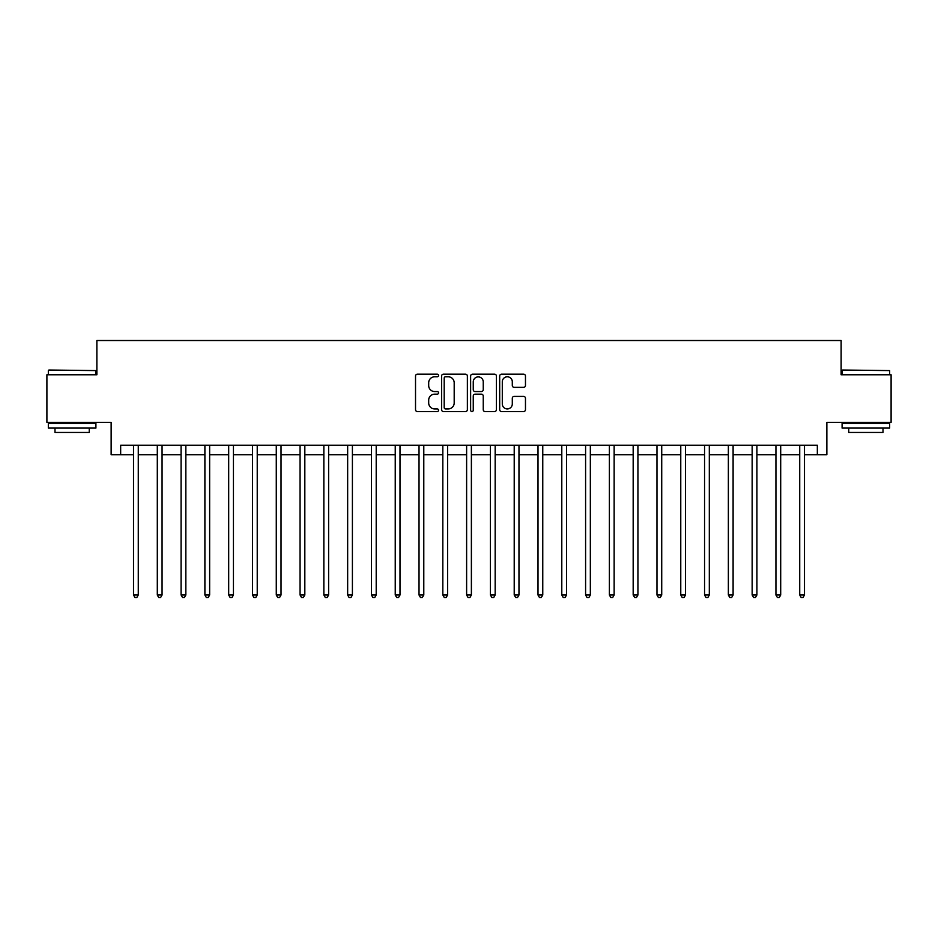 <?xml version="1.0" encoding="UTF-8"?>
<svg xmlns="http://www.w3.org/2000/svg" width="938" height="938" viewBox="0 0 938 938"><rect width="100%" height="100%" fill="white"/><g stroke="black" fill="none" stroke-linecap="round" stroke-linejoin="round"><path stroke-width="1.41" d="M438.55 375.481A1.313 1.313 0 0 0 437.237 374.18L417.387 374.18A1.864 1.864 0 0 0 415.522 376.044L415.522 409.671A1.864 1.864 0 0 0 417.387 411.548L437.237 411.548A1.313 1.313 0 0 0 438.55 410.234A1.313 1.313 0 0 0 437.237 408.933L434.669 408.933A5.98 5.98 0 0 1 428.689 402.953L428.689 400.151A5.98 5.98 0 0 1 434.669 394.171L437.237 394.171A1.313 1.313 0 0 0 438.55 392.858A1.313 1.313 0 0 0 437.237 391.556L434.669 391.556A5.98 5.98 0 0 1 428.689 385.577L428.689 382.774A5.98 5.98 0 0 1 434.669 376.795L437.237 376.795A1.313 1.313 0 0 0 438.55 375.481M523.603 387.347A1.864 1.864 0 0 0 525.468 385.483L525.468 376.044A1.864 1.864 0 0 0 523.603 374.18L501.56 374.18A1.864 1.864 0 0 0 499.684 376.044L499.684 409.671A1.864 1.864 0 0 0 501.56 411.548L523.603 411.548A1.864 1.864 0 0 0 525.468 409.671L525.468 398.275A1.864 1.864 0 0 0 523.603 396.411L514.165 396.411A1.864 1.864 0 0 0 512.3 398.275L512.3 403.926A4.995 4.995 0 0 1 507.306 408.933A4.995 4.995 0 0 1 502.299 403.926L502.299 381.789A4.995 4.995 0 0 1 507.306 376.795A4.995 4.995 0 0 1 512.3 381.789L512.3 385.483A1.864 1.864 0 0 0 514.165 387.347L523.603 387.347M120.662 454.719L120.662 445.21L817.338 445.21L817.338 454.719L826.859 454.719L826.859 422.37L891.1 422.37L891.1 374.778L841.128 374.778L841.128 340.517L96.872 340.517L96.872 374.778L46.9 374.778L46.9 422.37L111.141 422.37L111.141 454.719L133.513 454.719M467.37 376.044A1.864 1.864 0 0 0 465.494 374.18L443.451 374.18A1.864 1.864 0 0 0 441.587 376.044L441.587 409.671A1.864 1.864 0 0 0 443.451 411.548L465.494 411.548A1.864 1.864 0 0 0 467.37 409.671L467.37 376.044M472.506 374.18L494.549 374.18A1.864 1.864 0 0 1 496.413 376.044L496.413 409.671A1.864 1.864 0 0 1 494.549 411.548L485.11 411.548A1.864 1.864 0 0 1 483.246 409.671L483.246 396.035A1.864 1.864 0 0 0 481.382 394.171L475.12 394.171A1.864 1.864 0 0 0 473.256 396.035L473.256 410.234A1.313 1.313 0 0 1 471.943 411.548A1.313 1.313 0 0 1 470.63 410.234L470.63 376.044A1.864 1.864 0 0 1 472.506 374.18M138.273 454.719L157.303 454.719M162.063 454.719L181.093 454.719M185.853 454.719L204.894 454.719M209.643 454.719L228.684 454.719M233.445 454.719L252.474 454.719M257.235 454.719L276.276 454.719M281.025 454.719L300.066 454.719M304.827 454.719L323.856 454.719M328.617 454.719L347.658 454.719M352.407 454.719L371.448 454.719M376.208 454.719L395.238 454.719M399.998 454.719L419.028 454.719M423.788 454.719L442.83 454.719M447.59 454.719L466.62 454.719M471.38 454.719L490.41 454.719M495.17 454.719L514.212 454.719M518.972 454.719L538.002 454.719M542.762 454.719L561.792 454.719M566.552 454.719L585.593 454.719M590.342 454.719L609.383 454.719M614.144 454.719L633.173 454.719M637.934 454.719L656.975 454.719M661.724 454.719L680.765 454.719M685.526 454.719L704.555 454.719M709.316 454.719L728.357 454.719M733.106 454.719L752.147 454.719M756.907 454.719L775.937 454.719M780.697 454.719L799.727 454.719M804.487 454.719L817.338 454.719M445.503 376.795A1.313 1.313 0 0 0 444.202 378.096L444.202 407.62A1.313 1.313 0 0 0 445.503 408.933L448.212 408.933A5.98 5.98 0 0 0 454.191 402.953L454.191 382.774A5.98 5.98 0 0 0 448.212 376.795L445.503 376.795M483.246 381.883A4.995 4.995 0 0 0 478.251 376.888A4.995 4.995 0 0 0 473.256 381.883L473.256 389.68A1.864 1.864 0 0 0 475.12 391.556L481.382 391.556A1.864 1.864 0 0 0 483.246 389.68L483.246 381.883M138.507 445.21L138.402 445.444A1.899 1.899 0 0 0 138.273 446.16L138.273 595.009L133.513 595.009L133.513 446.16A1.899 1.899 0 0 0 133.372 445.444L133.278 445.21M138.273 595.009L136.842 597.483L134.931 597.483L133.513 595.009M162.297 445.21L162.204 445.444A1.899 1.899 0 0 0 162.063 446.16L162.063 595.009L157.303 595.009L157.303 446.16A1.899 1.899 0 0 0 157.162 445.444L157.068 445.21M162.063 595.009L160.633 597.483L158.733 597.483L157.303 595.009M186.087 445.21L185.994 445.444A1.899 1.899 0 0 0 185.853 446.16L185.853 595.009L181.093 595.009L181.093 446.16A1.899 1.899 0 0 0 180.964 445.444L180.858 445.21M185.853 595.009L184.423 597.483L182.523 597.483L181.093 595.009M209.889 445.21L209.784 445.444A1.899 1.899 0 0 0 209.643 446.16L209.643 595.009L204.894 595.009L204.894 446.16A1.899 1.899 0 0 0 204.754 445.444L204.66 445.21M209.643 595.009L208.224 597.483L206.313 597.483L204.894 595.009M233.679 445.21L233.585 445.444A1.899 1.899 0 0 0 233.445 446.16L233.445 595.009L228.684 595.009L228.684 446.16A1.899 1.899 0 0 0 228.544 445.444L228.45 445.21M233.445 595.009L232.014 597.483L230.115 597.483L228.684 595.009M48.893 370.018L95.91 370.592L48.893 370.018M72.12 428.08L48.33 428.08L48.33 423.319L95.91 423.319L95.91 428.08L72.12 428.08M89.251 428.08L89.251 432.453L54.99 432.453L54.99 428.08M842.652 370.018L889.67 370.592L842.652 370.018M865.88 428.08L842.09 428.08L842.09 423.319L889.67 423.319L889.67 428.08L865.88 428.08M883.01 428.08L883.01 432.453L848.749 432.453L848.749 428.08M257.469 445.21L257.375 445.444A1.899 1.899 0 0 0 257.235 446.16L257.235 595.009L252.474 595.009L252.474 446.16A1.899 1.899 0 0 0 252.345 445.444L252.24 445.21M257.235 595.009L255.804 597.483L253.905 597.483L252.474 595.009M281.259 445.21L281.166 445.444A1.899 1.899 0 0 0 281.025 446.16L281.025 595.009L276.276 595.009L276.276 446.16A1.899 1.899 0 0 0 276.135 445.444L276.042 445.21M281.025 595.009L279.606 597.483L277.695 597.483L276.276 595.009M305.061 445.21L304.956 445.444A1.899 1.899 0 0 0 304.827 446.16L304.827 595.009L300.066 595.009L300.066 446.16A1.899 1.899 0 0 0 299.926 445.444L299.832 445.21M304.827 595.009L303.396 597.483L301.497 597.483L300.066 595.009M328.851 445.21L328.757 445.444A1.899 1.899 0 0 0 328.617 446.16L328.617 595.009L323.856 595.009L323.856 446.16A1.899 1.899 0 0 0 323.716 445.444L323.622 445.21M328.617 595.009L327.186 597.483L325.287 597.483L323.856 595.009M352.641 445.21L352.547 445.444A1.899 1.899 0 0 0 352.407 446.16L352.407 595.009L347.658 595.009L347.658 446.16A1.899 1.899 0 0 0 347.517 445.444L347.412 445.21M352.407 595.009L350.988 597.483L349.077 597.483L347.658 595.009M376.443 445.21L376.337 445.444A1.899 1.899 0 0 0 376.208 446.16L376.208 595.009L371.448 595.009L371.448 446.16A1.899 1.899 0 0 0 371.307 445.444L371.214 445.21M376.208 595.009L374.778 597.483L372.878 597.483L371.448 595.009M400.233 445.21L400.139 445.444A1.899 1.899 0 0 0 399.998 446.16L399.998 595.009L395.238 595.009L395.238 446.16A1.899 1.899 0 0 0 395.097 445.444L395.004 445.21M399.998 595.009L398.568 597.483L396.668 597.483L395.238 595.009M424.023 445.21L423.929 445.444A1.899 1.899 0 0 0 423.788 446.16L423.788 595.009L419.028 595.009L419.028 446.16A1.899 1.899 0 0 0 418.899 445.444L418.794 445.21M423.788 595.009L422.37 597.483L420.459 597.483L419.028 595.009M447.825 445.21L447.719 445.444A1.899 1.899 0 0 0 447.59 446.16L447.59 595.009L442.83 595.009L442.83 446.16A1.899 1.899 0 0 0 442.689 445.444L442.595 445.21M447.59 595.009L446.16 597.483L444.26 597.483L442.83 595.009M471.615 445.21L471.521 445.444A1.899 1.899 0 0 0 471.38 446.16L471.38 595.009L466.62 595.009L466.62 446.16A1.899 1.899 0 0 0 466.479 445.444L466.385 445.21M471.38 595.009L469.95 597.483L468.05 597.483L466.62 595.009M495.405 445.21L495.311 445.444A1.899 1.899 0 0 0 495.17 446.16L495.17 595.009L490.41 595.009L490.41 446.16A1.899 1.899 0 0 0 490.281 445.444L490.175 445.21M495.17 595.009L493.74 597.483L491.84 597.483L490.41 595.009M519.206 445.21L519.101 445.444A1.899 1.899 0 0 0 518.972 446.16L518.972 595.009L514.212 595.009L514.212 446.16A1.899 1.899 0 0 0 514.071 445.444L513.977 445.21M518.972 595.009L517.542 597.483L515.63 597.483L514.212 595.009M542.996 445.21L542.903 445.444A1.899 1.899 0 0 0 542.762 446.16L542.762 595.009L538.002 595.009L538.002 446.16A1.899 1.899 0 0 0 537.861 445.444L537.767 445.21M542.762 595.009L541.332 597.483L539.432 597.483L538.002 595.009M566.787 445.21L566.693 445.444A1.899 1.899 0 0 0 566.552 446.16L566.552 595.009L561.792 595.009L561.792 446.16A1.899 1.899 0 0 0 561.663 445.444L561.557 445.21M566.552 595.009L565.122 597.483L563.222 597.483L561.792 595.009M590.588 445.21L590.483 445.444A1.899 1.899 0 0 0 590.342 446.16L590.342 595.009L585.593 595.009L585.593 446.16A1.899 1.899 0 0 0 585.453 445.444L585.359 445.21M590.342 595.009L588.923 597.483L587.012 597.483L585.593 595.009M614.378 445.21L614.284 445.444A1.899 1.899 0 0 0 614.144 446.16L614.144 595.009L609.383 595.009L609.383 446.16A1.899 1.899 0 0 0 609.243 445.444L609.149 445.21M614.144 595.009L612.713 597.483L610.814 597.483L609.383 595.009M638.168 445.21L638.075 445.444A1.899 1.899 0 0 0 637.934 446.16L637.934 595.009L633.173 595.009L633.173 446.16A1.899 1.899 0 0 0 633.044 445.444L632.939 445.21M637.934 595.009L636.503 597.483L634.604 597.483L633.173 595.009M661.958 445.21L661.865 445.444A1.899 1.899 0 0 0 661.724 446.16L661.724 595.009L656.975 595.009L656.975 446.16A1.899 1.899 0 0 0 656.835 445.444L656.741 445.21M661.724 595.009L660.305 597.483L658.394 597.483L656.975 595.009M685.76 445.21L685.655 445.444A1.899 1.899 0 0 0 685.526 446.16L685.526 595.009L680.765 595.009L680.765 446.16A1.899 1.899 0 0 0 680.625 445.444L680.531 445.21M685.526 595.009L684.095 597.483L682.196 597.483L680.765 595.009M709.55 445.21L709.456 445.444A1.899 1.899 0 0 0 709.316 446.16L709.316 595.009L704.555 595.009L704.555 446.16A1.899 1.899 0 0 0 704.415 445.444L704.321 445.21M709.316 595.009L707.885 597.483L705.986 597.483L704.555 595.009M733.34 445.21L733.246 445.444A1.899 1.899 0 0 0 733.106 446.16L733.106 595.009L728.357 595.009L728.357 446.16A1.899 1.899 0 0 0 728.216 445.444L728.111 445.21M733.106 595.009L731.687 597.483L729.776 597.483L728.357 595.009M757.142 445.21L757.036 445.444A1.899 1.899 0 0 0 756.907 446.16L756.907 595.009L752.147 595.009L752.147 446.16A1.899 1.899 0 0 0 752.006 445.444L751.913 445.21M756.907 595.009L755.477 597.483L753.577 597.483L752.147 595.009M780.932 445.21L780.838 445.444A1.899 1.899 0 0 0 780.697 446.16L780.697 595.009L775.937 595.009L775.937 446.16A1.899 1.899 0 0 0 775.796 445.444L775.703 445.21M780.697 595.009L779.267 597.483L777.368 597.483L775.937 595.009M804.722 445.21L804.628 445.444A1.899 1.899 0 0 0 804.487 446.16L804.487 595.009L799.727 595.009L799.727 446.16A1.899 1.899 0 0 0 799.598 445.444L799.493 445.21M804.487 595.009L803.069 597.483L801.158 597.483L799.727 595.009M48.33 374.778L48.33 370.592M59.176 423.319L59.176 422.37M85.065 423.319L85.065 422.37M95.91 374.778L95.91 370.592M842.09 374.778L842.09 370.592M852.935 423.319L852.935 422.37M878.824 423.319L878.824 422.37M889.67 374.778L889.67 370.592"/></g></svg>
